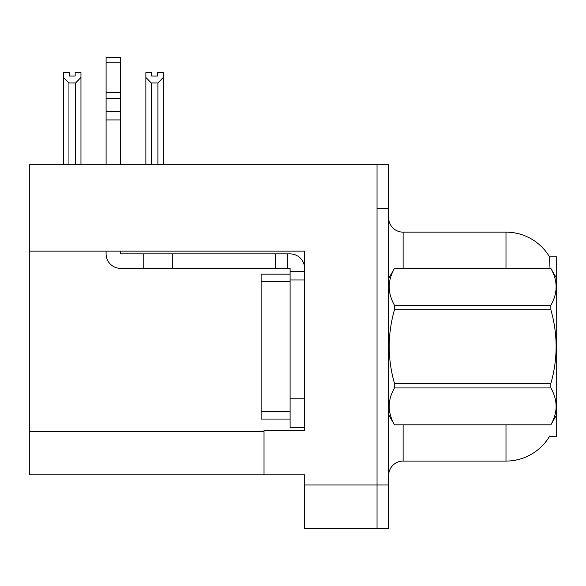 <?xml version="1.0" encoding="UTF-8"?>
<svg xmlns="http://www.w3.org/2000/svg" width="586" height="586" viewBox="0 0 586 586"><rect width="100%" height="100%" fill="white"/><g stroke="black" fill="none" stroke-linecap="round" stroke-linejoin="round"><path stroke-width="0.88" d="M29.3 251.13L304.588 251.13L304.588 398.773L290.099 398.773L290.099 427.751L304.588 427.751L304.588 398.773L304.588 430.498L264.022 430.498L264.022 474.836L29.3 474.836L29.3 164.776L377.04 164.776L377.04 528.447L304.588 528.447L304.588 484.981L377.04 484.981L377.04 528.447L388.628 528.447L388.628 484.981L377.04 484.981L377.04 208.242L388.628 208.242L388.628 484.981M264.022 474.836L304.588 474.836L304.588 484.981M550.012 268.366L549.478 256.778L556.7 256.778L556.7 436.438L549.478 436.438L549.734 436.006A50.711 50.711 0 0 1 505.989 461.072A50.711 50.711 0 0 0 549.478 436.438M388.628 475.561A14.489 14.489 0 0 1 403.117 461.072L505.989 461.072L505.989 424.85M505.989 268.366L505.989 232.144A50.711 50.711 0 0 1 549.587 256.961A50.711 50.711 0 0 0 505.989 232.144L403.117 232.144A14.489 14.489 0 0 1 388.628 217.655A14.489 14.489 0 0 0 403.117 232.144L403.117 268.366M377.04 164.776L388.628 164.776L388.628 208.242M158.608 164.776L157.898 164.051L157.898 82.97L151.239 82.97L145.87 77.44L145.87 72.62L151.671 72.62L151.671 76.055L157.466 76.055L151.671 76.055M157.466 76.055L157.466 72.62L163.26 72.62L163.26 77.44L157.898 82.97M157.898 164.051L163.26 164.051L163.26 164.776L163.26 77.44M151.239 82.97L151.239 164.051L150.521 164.776M145.87 77.44L145.87 164.776L145.87 77.44L145.87 164.051L151.239 164.051M75.169 76.055L69.368 76.055L75.169 76.055L75.169 72.62L80.963 72.62L80.963 77.44L75.601 82.97L68.943 82.97L68.943 164.051L63.574 164.051L63.574 164.776M68.943 82.97L63.574 77.44L63.574 72.62L69.368 72.62L69.368 76.055M68.943 164.051L68.225 164.776M63.574 77.44L63.574 164.051M80.963 77.44L80.963 164.051L75.601 164.051L75.601 82.97M76.312 164.776L75.601 164.051M80.963 164.051L80.963 164.776M106.095 251.13L106.095 253.877A14.489 14.489 0 0 0 120.584 268.366L143.76 268.366L143.76 253.877L290.099 253.877A14.489 14.489 0 0 1 304.588 268.373M304.588 271.267L290.099 271.267L290.099 268.366L287.199 268.366L287.199 253.877M304.588 279.962L290.099 279.962L290.099 271.267M290.099 398.773L290.099 274.167L261.122 274.167L261.122 419.056L290.099 419.056M290.099 427.751L304.588 427.751M143.76 268.366L275.61 268.366L275.61 253.877M287.199 268.366L275.61 268.366M120.584 251.13L120.584 253.877L143.76 253.877M106.095 164.776L106.095 119.925L120.584 119.925L120.584 164.776M120.584 62.182L106.095 62.182L106.095 57.553L120.584 57.553L120.584 119.925M106.095 119.925L106.095 111.428L120.584 111.428M120.584 98.514L106.095 98.514L106.095 62.182M106.095 98.514L106.095 111.428M120.584 92.42L106.095 92.42M556.7 278.511L550.847 268.366L394.481 268.41C387.471 280.65 387.471 292.949 394.481 305.291L394.481 309.73C387.463 334.254 387.463 358.837 394.481 383.486L394.481 387.932C387.471 400.172 387.471 412.463 394.481 424.806L550.847 424.806C557.857 412.566 557.857 400.275 550.847 387.932L394.481 387.932M394.481 305.291L550.847 305.291C557.857 293.044 557.857 280.753 550.847 268.41M550.847 305.291L550.847 309.73L394.481 309.73M394.481 383.486L550.847 383.486C557.865 358.837 557.865 334.254 550.847 309.73M550.847 383.486L550.847 387.932M556.7 414.705L550.847 424.85M388.628 278.511L394.481 268.366L550.847 268.366M388.628 414.705L394.481 424.85M394.481 424.806L550.847 424.806M29.3 431.369L264.022 431.369M403.117 424.85L403.117 461.072M388.914 278.02A14.489 2.512 0 0 1 388.628 277.522M172.738 268.366L172.738 253.877M261.122 411.812L290.099 411.812M261.122 281.412L290.099 281.412"/></g></svg>
